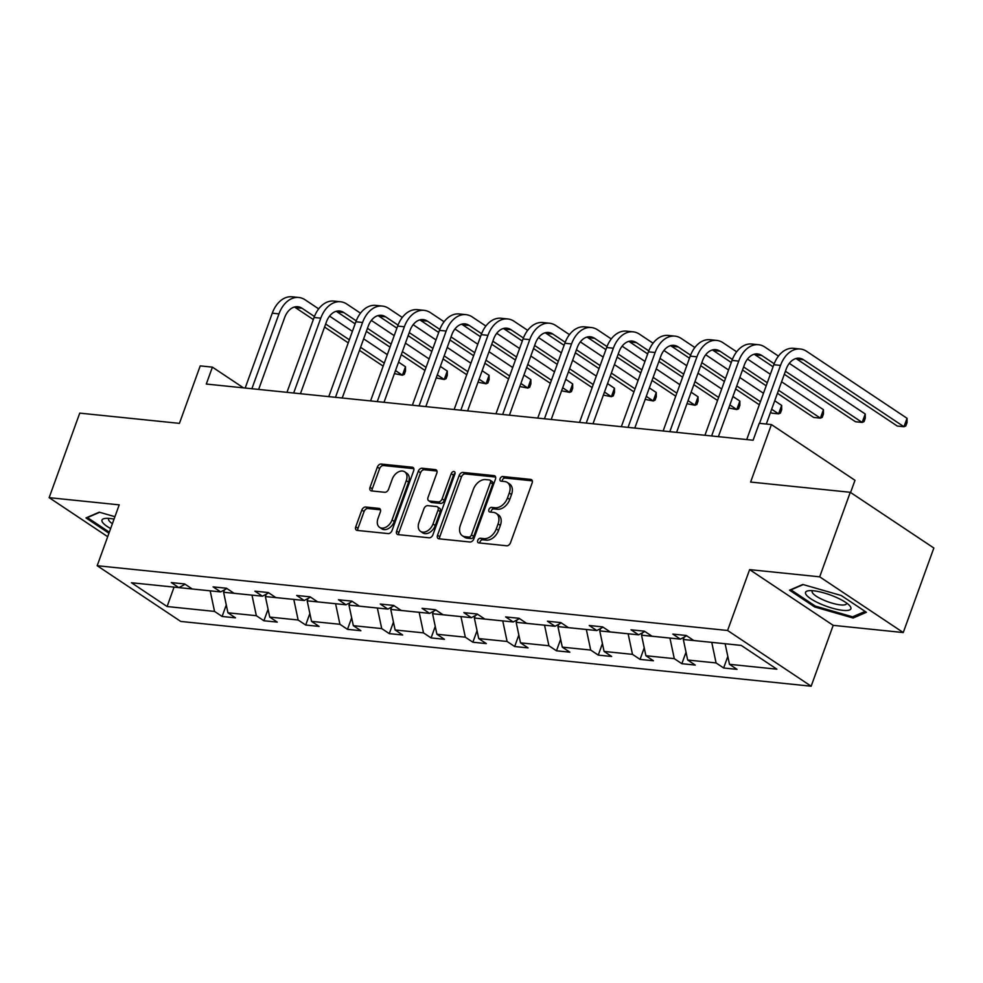 <?xml version="1.0" encoding="UTF-8"?>
<svg xmlns="http://www.w3.org/2000/svg" width="983" height="983" viewBox="0 0 983 983"><rect width="100%" height="100%" fill="white"/><g stroke="black" fill="none" stroke-linecap="round" stroke-linejoin="round"><path stroke-width="1.47" d="M477.738 540.392A2.556 1.745 -56.3 0 0 478.168 542.702A2.556 1.745 -56.3 0 0 478.733 542.899L506.675 545.774A3.649 2.482 -56.3 0 0 510.509 542.727L532.135 482.985A3.649 2.482 -56.3 0 0 531.533 479.679A3.649 2.482 -56.3 0 0 530.709 479.397L502.768 476.522A2.556 1.745 -56.3 0 0 500.089 478.66A2.556 1.745 -56.3 0 0 500.507 480.97A2.556 1.745 -56.3 0 0 501.084 481.166L504.697 481.535A11.661 7.95 -56.3 0 1 507.326 482.456A11.661 7.95 -56.3 0 1 509.268 493.024L507.474 498A11.661 7.95 -56.3 0 1 495.211 507.756L491.586 507.388A2.556 1.745 -56.3 0 0 488.907 509.526A2.556 1.745 -56.3 0 0 489.337 511.836A2.556 1.745 -56.3 0 0 489.915 512.032L493.527 512.401A11.661 7.95 -56.3 0 1 496.145 513.323A11.661 7.95 -56.3 0 1 498.098 523.89L496.292 528.866A11.661 7.95 -56.3 0 1 484.029 538.623L480.417 538.254A2.556 1.745 -56.3 0 0 477.738 540.392M496.145 513.323L498.406 514.834A11.661 7.95 -56.3 0 1 500.359 525.401L498.553 530.378A11.661 7.95 -56.3 0 1 486.29 540.134L482.678 539.765A2.556 1.745 -56.3 0 0 479.999 541.891A2.556 1.745 -56.3 0 0 479.815 543.009M532.307 480.834L505.029 478.033A2.556 1.745 -56.3 0 0 502.338 480.159A2.556 1.745 -56.3 0 0 502.166 481.277M507.326 482.456L509.587 483.968A11.661 7.95 -56.3 0 1 511.529 494.535L509.722 499.511A11.661 7.95 -56.3 0 1 497.472 509.268L493.847 508.899A2.556 1.745 -56.3 0 0 491.168 511.025A2.556 1.745 -56.3 0 0 490.984 512.143M850.283 492.286L933.85 548.01L903.254 632.548L819.687 576.824L850.283 492.286L750.619 482.051L771.422 424.57L759.232 423.317L753.113 440.224L206.295 384.046L212.414 367.138L200.225 365.885L179.422 423.366L79.746 413.13L49.15 497.656L107.688 536.693M365.639 507.019A3.649 2.482 -56.3 0 0 361.818 510.066L355.748 526.827A3.649 2.482 -56.3 0 0 356.35 530.12A3.649 2.482 -56.3 0 0 357.173 530.415L388.211 533.597A3.649 2.482 -56.3 0 0 392.033 530.55L413.659 470.808A3.649 2.482 -56.3 0 0 413.057 467.503A3.649 2.482 -56.3 0 0 412.233 467.22L381.207 464.037A3.649 2.482 -56.3 0 0 377.374 467.085L370.038 487.322A3.649 2.482 -56.3 0 0 370.652 490.628A3.649 2.482 -56.3 0 0 371.476 490.91L384.746 492.286A3.649 2.482 -56.3 0 0 388.58 489.227L392.217 479.188A9.744 6.648 -56.3 0 1 404.664 471.803A9.744 6.648 -56.3 0 1 406.286 480.638L392.045 519.97A9.744 6.648 -56.3 0 1 379.61 527.355A9.744 6.648 -56.3 0 1 377.976 518.52L380.347 511.971A3.649 2.482 -56.3 0 0 379.745 508.666A3.649 2.482 -56.3 0 0 378.922 508.383L365.639 507.019L367.9 508.518A3.649 2.482 -56.3 0 0 364.066 511.565L358.009 528.326A3.649 2.482 -56.3 0 0 357.837 530.476M819.687 576.824L749.624 569.624L727.592 630.484L97.182 565.716L119.213 504.857L49.15 497.656M437.533 535.231A3.649 2.482 -56.3 0 0 438.135 538.524A3.649 2.482 -56.3 0 0 438.959 538.819L469.997 542.002A3.649 2.482 -56.3 0 0 473.818 538.954L495.444 479.212A3.649 2.482 -56.3 0 0 494.842 475.907A3.649 2.482 -56.3 0 0 494.019 475.625L462.993 472.43A3.649 2.482 -56.3 0 0 459.159 475.489L437.533 535.231L439.794 536.73A3.649 2.482 -56.3 0 0 439.622 538.881M429.104 537.799L398.066 534.617A3.649 2.482 -56.3 0 1 397.243 534.322A3.649 2.482 -56.3 0 1 396.641 531.029L418.266 471.287A3.649 2.482 -56.3 0 1 422.1 468.227L435.383 469.604A3.649 2.482 -56.3 0 1 436.194 469.886A3.649 2.482 -56.3 0 1 436.808 473.192L428.035 497.41A3.649 2.482 -56.3 0 0 428.637 500.716A3.649 2.482 -56.3 0 0 429.46 501.011L438.271 501.908A3.649 2.482 -56.3 0 0 442.104 498.86L451.234 473.634A2.556 1.745 -56.3 0 1 454.49 471.705A2.556 1.745 -56.3 0 1 454.92 474.015L432.925 534.752A3.649 2.482 -56.3 0 1 429.104 537.799M185.123 584.246L178.857 587.613L171.288 582.575L184.681 583.951L192.25 588.989L220.647 591.913L213.09 586.863L226.483 588.239L234.052 593.29L262.449 596.202L254.88 591.164L268.273 592.54L275.842 597.578L304.238 600.502L296.669 595.452L310.075 596.828L317.632 601.879L346.041 604.791L338.471 599.753L351.865 601.129L359.434 606.167L387.83 609.091L380.261 604.041L393.655 605.417L401.224 610.468L429.62 613.38L422.063 608.342L435.457 609.718L443.026 614.756L471.422 617.68L463.853 612.63L477.246 614.006L484.816 619.057L513.212 621.969L505.655 616.919L519.049 618.295L526.618 623.345L555.014 626.269L547.445 621.219L560.838 622.595L568.407 627.645L596.804 630.558L589.235 625.507L602.64 626.884L610.197 631.934L638.606 634.846L631.037 629.808L644.43 631.184L651.999 636.222L680.396 639.147L672.827 634.096L686.232 635.473L693.789 640.523L741.219 645.389L776.902 669.19L729.484 664.311L737.041 669.362L723.648 667.985L716.079 662.935L687.682 660.023L695.251 665.073L681.858 663.697L674.289 658.647L645.892 655.735L653.449 660.773L640.056 659.396L632.487 654.359L604.09 651.434L611.659 656.484L598.266 655.108L590.697 650.058L562.301 647.146L569.87 652.184L556.464 650.807L548.907 645.77L520.499 642.845L528.068 647.895L514.674 646.519L507.105 641.469L478.709 638.557L486.278 643.595L472.872 642.218L465.315 637.181L436.907 634.256L444.476 639.306L431.082 637.93L423.513 632.88L395.117 629.968L402.686 635.006L389.293 633.63L381.723 628.592L353.327 625.667L360.884 630.717L347.49 629.341L339.921 624.291L311.525 621.379L319.094 626.417L305.701 625.041L298.132 620.003L269.735 617.078L277.292 622.128L263.899 620.752L256.342 615.702L227.933 612.79L235.502 617.84L222.109 616.464L214.54 611.414L167.122 606.536L131.439 582.747L178.857 587.613M727.592 630.484L811.159 686.208L180.749 621.44L97.182 565.716M252.004 595.133L223.596 592.258L224.456 589.861M223.596 592.258L227.933 612.79M251.992 595.182L256.342 615.702M226.913 588.534L220.647 591.913M298.132 620.003L293.806 599.421L265.385 596.558L266.258 594.15M265.385 596.558L269.735 617.078M268.715 592.835L262.449 596.202M339.921 624.291L335.596 603.722L307.188 600.846L308.048 598.45M307.188 600.846L311.525 621.379M310.505 597.123L304.238 600.502M377.398 608.01L348.977 605.147L349.85 602.739M348.977 605.147L353.327 625.667M377.374 608.059L381.723 628.592M352.307 601.412L346.041 604.791M419.188 612.311L390.767 609.435L391.639 607.039M390.767 609.435L395.117 629.968M419.176 612.36L423.513 632.88M394.097 605.712L387.83 609.091M460.978 616.599L432.569 613.736L433.442 611.328M432.569 613.736L436.907 634.256M460.966 616.648L465.315 637.181M435.899 610.001L429.62 613.38M502.78 620.9L474.359 618.024L475.231 615.628M474.359 618.024L478.709 638.557M502.768 620.949L507.105 641.469M477.689 614.301L471.422 617.68M544.57 625.188L516.161 622.325L517.033 619.917M516.161 622.325L520.499 642.845M544.557 625.237L548.907 645.77M519.491 618.59L513.212 621.969M586.372 629.489L557.951 626.613L558.823 624.217M557.951 626.613L562.301 647.146M586.347 629.525L590.697 650.058M561.281 622.89L555.014 626.269M628.162 633.777L599.753 630.914L600.613 628.506M599.753 630.914L604.09 651.434M628.149 633.826L632.487 654.359M603.071 627.179L596.804 630.558M669.964 638.078L641.543 635.202L642.415 632.794M641.543 635.202L645.892 655.735M669.939 638.114L674.289 658.647M644.873 631.479L638.606 634.846M716.079 662.935L711.753 642.366L683.332 639.491L684.205 637.095M683.332 639.491L687.682 660.023M686.662 635.768L680.396 639.147M741.305 645.45L725.147 643.742M725.135 643.791L729.484 664.311M850.578 492.483L854.989 480.294L771.422 424.57M749.624 569.624L833.191 625.348L903.254 632.548M833.191 625.348L811.159 686.208M243.501 387.867L212.414 367.138M173.942 587.109L210.215 590.844M174.04 587.121L167.122 606.536M210.19 590.881L214.54 611.414M727.813 656.472L723.648 667.985M686.023 652.171L681.858 663.697M644.221 647.883L640.056 659.396M602.432 643.582L598.266 655.108M560.642 639.294L556.464 650.807M518.84 635.006L514.674 646.519M477.05 630.705L472.872 642.218M435.248 626.417L431.082 637.93M393.458 622.116L389.293 633.63M351.656 617.828L347.49 629.341M309.866 613.527L305.701 625.041M268.076 609.239L263.899 620.752M226.274 604.938L222.109 616.464M814.71 606.978L853.146 618.024L866.416 612.286L841.251 595.514L802.804 584.467L789.533 590.193L814.71 606.978L815.079 605.933M114.925 516.689L99.258 512.18L85.988 517.918L108.941 533.228M495.616 477.062L465.254 473.941A3.649 2.482 -56.3 0 0 461.42 476.988L439.794 536.73M468.78 537.062A2.556 1.745 -56.3 0 0 471.459 534.924L490.443 482.481A2.556 1.745 -56.3 0 0 490.026 480.171A2.556 1.745 -56.3 0 0 489.448 479.974L485.639 479.581A11.661 7.95 -56.3 0 0 473.376 489.337L460.4 525.18A11.661 7.95 -56.3 0 0 462.342 535.747A11.661 7.95 -56.3 0 0 464.971 536.669L468.78 537.062L471.041 538.561A2.556 1.745 -56.3 0 0 473.72 536.435L471.459 534.924M490.026 480.171L492.274 481.682A2.556 1.745 -56.3 0 1 492.704 483.992L473.72 536.435M462.342 535.747L464.603 537.259A11.661 7.95 -56.3 0 0 467.232 538.168L464.971 536.669M471.041 538.561L467.232 538.168M436.98 471.041L424.361 469.739A3.649 2.482 -56.3 0 0 420.527 472.786L398.901 532.528A3.649 2.482 -56.3 0 0 398.729 534.678M428.637 500.716L430.898 502.227A3.649 2.482 -56.3 0 0 431.721 502.51L440.531 503.419A3.649 2.482 -56.3 0 0 444.365 500.372L453.495 475.145L451.234 473.634M455.092 473.253A2.556 1.745 -56.3 0 0 453.495 475.145M418.93 522.563A9.744 6.648 -56.3 0 0 420.564 531.385A9.744 6.648 -56.3 0 0 432.999 524L438.025 510.14A3.649 2.482 -56.3 0 0 437.41 506.847A3.649 2.482 -56.3 0 0 436.587 506.552L427.777 505.655A3.649 2.482 -56.3 0 0 423.956 508.702L418.93 522.563M420.564 531.385L422.825 532.897A9.744 6.648 -56.3 0 0 435.26 525.512L432.999 524M437.41 506.847L439.671 508.346A3.649 2.482 -56.3 0 1 440.273 511.651L435.26 525.512M380.519 509.821L367.9 508.518M379.61 527.355L381.871 528.854A9.744 6.648 -56.3 0 0 394.306 521.469L392.045 519.97M404.664 471.803L406.913 473.315A9.744 6.648 -56.3 0 1 408.547 482.149L394.306 521.469M413.831 468.658L383.456 465.537A3.649 2.482 -56.3 0 0 379.635 468.584L372.299 488.834A3.649 2.482 -56.3 0 0 372.127 490.984M853.76 616.329L853.146 618.024M795.935 358.549A18.554 12.767 -84.1 0 1 796.881 359.102L897.27 426.044L903.967 426.733L907.039 418.279L806.638 351.336A27.843 19.156 95.9 0 0 800.309 349.002A27.843 19.156 95.9 0 0 780.514 365.406L759.54 423.341M800.309 349.002L793.6 348.314A27.843 19.156 95.9 0 0 773.818 364.718L746.724 439.561M766.298 424.042L786.167 369.166A18.554 12.767 -84.1 0 1 799.351 358.23A18.554 12.767 -84.1 0 1 803.578 359.79L903.967 426.733L905.822 425.946L907.039 422.567L907.039 418.279M778.438 356.104L764.848 347.048A27.843 19.156 95.9 0 0 758.507 344.714A27.843 19.156 95.9 0 0 738.725 361.105L711.631 435.961M758.507 344.714L751.811 344.025A27.843 19.156 95.9 0 0 732.028 360.417L704.934 435.272M718.389 436.649L744.364 364.877A18.554 12.767 -84.1 0 1 757.561 353.941A18.554 12.767 -84.1 0 1 761.788 355.49L774.186 363.759M754.145 354.249A18.554 12.767 -84.1 0 1 755.091 354.802L773.068 366.794M784.311 374.29L855.48 421.744L862.177 422.432L865.237 413.99L789.3 363.354M785.417 371.255L862.177 422.432L864.02 421.658L865.249 418.266L865.237 413.99M736.648 351.816L723.046 342.748A27.843 19.156 95.9 0 0 716.718 340.413A27.843 19.156 95.9 0 0 696.935 356.817L669.828 431.66M716.718 340.413L710.021 339.725A27.843 19.156 95.9 0 0 690.226 356.129L663.132 430.972M676.587 432.36L702.575 360.577A18.554 12.767 -84.1 0 1 715.759 349.641A18.554 12.767 -84.1 0 1 719.986 351.201L732.384 359.471M712.343 349.96A18.554 12.767 -84.1 0 1 713.289 350.513L731.266 362.506M742.509 370.001L766.187 385.791M777.43 393.286L813.678 417.456L820.387 418.144L823.447 409.69L781.596 381.785M743.615 366.954L767.293 382.743M778.536 390.239L820.387 418.144L822.23 417.357L823.447 413.978L823.447 409.69M770.353 374.29L747.51 359.053M850.639 607.015A24.133 5.972 -160.1 0 0 849.459 605.442A24.133 5.972 -160.1 0 0 830.254 594.948A24.133 5.972 -160.1 0 0 808.788 590.722A24.133 5.972 -160.1 0 0 805.802 594.125A24.133 5.972 -160.1 0 0 832.232 608.145A24.133 5.972 -160.1 0 0 850.639 607.015M812.597 590.697A18.272 4.522 -160.1 0 0 812.155 591.262A18.272 4.522 -160.1 0 0 812.363 592.602A18.272 4.522 -160.1 0 0 830.094 602.53A18.272 4.522 -160.1 0 0 846.51 603.697A18.272 4.522 -160.1 0 0 846.547 602.984M865.114 611.426L852.605 616.832L815.362 606.118L790.983 589.861L803.209 584.578M114.053 519.11A24.133 5.972 -160.1 0 0 105.23 518.434A24.133 5.972 -160.1 0 0 102.244 521.838A24.133 5.972 -160.1 0 0 110.637 528.547M109.039 518.41A18.272 4.522 -160.1 0 0 108.609 518.987A18.272 4.522 -160.1 0 0 108.806 520.326A18.272 4.522 -160.1 0 0 112.381 523.706M109.322 532.184L87.426 517.586L99.664 512.29M694.846 347.515L681.256 338.459A27.843 19.156 95.9 0 0 674.916 336.125A27.843 19.156 95.9 0 0 655.133 352.516L628.039 427.372M674.916 336.125L668.219 335.436A27.843 19.156 95.9 0 0 648.436 351.828L621.342 426.683M634.797 428.06L660.785 356.288A18.554 12.767 -84.1 0 1 673.969 345.352A18.554 12.767 -84.1 0 1 678.196 346.913L690.594 355.17M670.553 345.66A18.554 12.767 -84.1 0 1 671.5 346.225L689.476 358.205M700.719 365.701L724.397 381.49M735.64 388.985L759.318 404.775M770.561 412.27L771.888 413.167L778.585 413.855L781.645 405.401L774.727 400.781M701.825 362.666L725.503 378.455M736.746 385.95L760.424 401.74M771.667 409.235L778.585 413.855L780.428 413.069L781.657 409.69L781.645 405.401M763.484 393.286L739.806 377.497M728.563 370.001L705.708 354.765M653.056 343.227L639.454 334.159A27.843 19.156 95.9 0 0 633.126 331.824A27.843 19.156 95.9 0 0 613.343 348.228L586.249 423.071M633.126 331.824L626.429 331.136A27.843 19.156 95.9 0 0 606.646 347.54L579.54 422.383M592.995 423.771L618.983 351.988A18.554 12.767 -84.1 0 1 632.18 341.064A18.554 12.767 -84.1 0 1 636.394 342.612L648.792 350.882M628.764 341.371A18.554 12.767 -84.1 0 1 629.698 341.924L647.686 353.917M658.929 361.412L682.607 377.202M693.851 384.697L717.529 400.486M728.759 407.982L736.795 409.555L739.855 401.101L732.925 396.481M660.023 358.365L683.701 374.154M694.944 381.65L718.622 397.439M729.865 404.935L736.795 409.555L738.638 408.768L739.855 405.389L739.855 401.101M721.682 388.985L698.004 373.196M686.761 365.701L663.918 350.464M611.254 338.926L597.664 329.87A27.843 19.156 95.9 0 0 591.324 327.536A27.843 19.156 95.9 0 0 571.541 343.927L544.447 418.783M591.324 327.536L584.627 326.848A27.843 19.156 95.9 0 0 564.844 343.239L537.75 418.094M551.205 419.483L577.193 347.699A18.554 12.767 -84.1 0 1 590.378 336.764A18.554 12.767 -84.1 0 1 594.604 338.324L607.003 346.581M586.962 337.071A18.554 12.767 -84.1 0 1 587.908 337.636L605.884 349.616M617.127 357.124L640.805 372.901M652.048 380.409L675.726 396.186M686.97 403.694L694.993 405.266L698.053 396.813L691.135 392.192M618.233 354.077L641.911 369.866M653.154 377.361L676.832 393.151M688.075 400.646L694.993 405.266L696.836 404.48L698.065 401.101L698.053 396.813M679.892 384.697L656.214 368.908M644.971 361.412L622.128 346.176M569.464 334.638L555.862 325.57A27.843 19.156 95.9 0 0 549.534 323.235A27.843 19.156 95.9 0 0 529.751 339.639L502.657 414.494M549.534 323.235L542.837 322.547A27.843 19.156 95.9 0 0 523.054 338.951L495.96 413.806M509.415 415.182L535.391 343.399A18.554 12.767 -84.1 0 1 548.588 332.475A18.554 12.767 -84.1 0 1 552.802 334.023L565.2 342.293M545.172 332.782A18.554 12.767 -84.1 0 1 546.106 333.335L564.095 345.328M575.338 352.823L599.016 368.613M610.259 376.108L633.937 391.898M645.18 399.393L653.204 400.966L656.263 392.512L649.333 387.892M576.431 349.776L600.109 365.565M611.352 373.061L635.03 388.85M646.273 396.346L653.204 400.966L655.047 400.179L656.275 396.8L656.263 392.512M638.09 380.396L614.412 364.607M603.169 357.112L580.326 341.887M527.662 330.349L514.072 321.281A27.843 19.156 95.9 0 0 507.732 318.947A27.843 19.156 95.9 0 0 487.949 335.338L460.855 410.194M507.732 318.947L501.035 318.259A27.843 19.156 95.9 0 0 481.252 334.65L454.158 409.506M467.613 410.894L493.601 339.11A18.554 12.767 -84.1 0 1 506.786 328.175A18.554 12.767 -84.1 0 1 511.013 329.735L523.411 337.992M503.37 328.482A18.554 12.767 -84.1 0 1 504.316 329.047L522.292 341.027M533.536 348.535L557.214 364.324M568.457 371.82L592.135 387.609M603.378 395.105L611.401 396.677L614.461 388.224L607.543 383.603M534.641 345.488L558.319 361.277M569.562 368.772L593.24 384.562M604.484 392.057L611.401 396.677L613.257 395.891L614.473 392.512L614.461 388.224M596.3 376.108L572.622 360.319M561.379 352.823L538.537 337.587M485.872 326.049L472.282 316.981A27.843 19.156 95.9 0 0 465.942 314.646A27.843 19.156 95.9 0 0 446.159 331.05L419.065 405.905M465.942 314.646L459.245 313.958A27.843 19.156 95.9 0 0 439.462 330.362L412.369 405.217M425.823 406.593L451.799 334.81A18.554 12.767 -84.1 0 1 464.996 323.886A18.554 12.767 -84.1 0 1 469.223 325.434L481.609 333.704M461.58 324.193A18.554 12.767 -84.1 0 1 462.514 324.746L480.503 336.739M491.746 344.234L515.424 360.024M526.667 367.519L550.345 383.309M561.588 390.804L569.612 392.377L572.671 383.923L565.741 379.303M492.839 341.187L516.517 356.976M527.76 364.472L551.438 380.261M562.681 387.757L569.612 392.377L571.455 391.59L572.684 388.211L572.671 383.923M554.498 371.807L530.82 356.018M519.577 348.523L496.734 333.298M444.083 321.76L430.48 312.692A27.843 19.156 95.9 0 0 424.152 310.358A27.843 19.156 95.9 0 0 404.357 326.761L377.263 401.605M424.152 310.358L417.443 309.67A27.843 19.156 95.9 0 0 397.66 326.073L370.566 400.917M384.021 402.305L410.009 330.521A18.554 12.767 -84.1 0 1 423.194 319.586A18.554 12.767 -84.1 0 1 427.421 321.146L439.819 329.416M419.778 319.893A18.554 12.767 -84.1 0 1 420.724 320.458L438.701 332.451M449.944 339.946L473.622 355.735M484.865 363.231L508.543 379.02M519.786 386.516L527.822 388.088L530.881 379.635L523.951 375.014M451.05 336.899L474.728 352.688M485.971 360.183L509.649 375.973M520.892 383.468L527.822 388.088L529.665 387.302L530.881 383.923L530.881 379.635M512.708 367.519L489.03 351.73M477.787 344.234L454.945 328.998M402.28 317.46L388.69 308.392A27.843 19.156 95.9 0 0 382.35 306.069A27.843 19.156 95.9 0 0 362.567 322.461L335.473 397.316M382.35 306.069L375.653 305.381A27.843 19.156 95.9 0 0 355.871 321.773L328.777 396.628M342.231 398.004L368.22 326.221A18.554 12.767 -84.1 0 1 381.404 315.297A18.554 12.767 -84.1 0 1 385.631 316.845L398.029 325.115M377.988 315.604A18.554 12.767 -84.1 0 1 378.934 316.157L396.911 328.15M408.154 335.645L431.832 351.435M443.075 358.93L466.753 374.72M477.996 382.215L486.02 383.788L489.079 375.334L482.161 370.726M409.26 332.61L432.938 348.387M444.181 355.895L467.859 371.672M479.102 379.18L486.02 383.788L487.863 383.001L489.092 379.622L489.079 375.334M470.918 363.219L447.24 347.441M435.997 339.934L413.143 324.709M360.491 313.172L346.888 304.103A27.843 19.156 95.9 0 0 340.56 301.769A27.843 19.156 95.9 0 0 320.777 318.173L293.671 393.016M340.56 301.769L333.864 301.081A27.843 19.156 95.9 0 0 314.068 317.484L286.975 392.328M300.429 393.716L326.417 321.933A18.554 12.767 -84.1 0 1 339.614 310.997A18.554 12.767 -84.1 0 1 343.829 312.557L356.227 320.827M336.198 311.304A18.554 12.767 -84.1 0 1 337.132 311.869L355.121 323.862M366.352 331.357L390.03 347.146M401.273 354.642L424.951 370.431M436.194 377.927L444.23 379.499L447.29 371.046L440.359 366.426M367.458 328.31L391.136 344.099M402.379 351.595L426.057 367.384M437.3 374.879L444.23 379.499L446.073 378.713L447.29 375.334L447.29 371.046M429.116 358.93L405.438 343.141M394.195 335.645L371.353 320.409M318.689 308.871L305.099 299.803A27.843 19.156 95.9 0 0 298.758 297.48A27.843 19.156 95.9 0 0 278.975 313.872L251.881 388.727M298.758 297.48L292.062 296.792A27.843 19.156 95.9 0 0 272.279 313.184L245.185 388.039M258.64 389.415L284.628 317.644A18.554 12.767 -84.1 0 1 297.812 306.708A18.554 12.767 -84.1 0 1 302.039 308.257L314.437 316.526M294.396 307.015A18.554 12.767 -84.1 0 1 295.342 307.568L313.319 319.561M324.562 327.056L348.24 342.846M359.483 350.341L383.161 366.131M394.404 373.626L402.428 375.199L405.488 366.745L398.57 362.137M325.668 324.021L349.346 339.811M360.589 347.306L384.267 363.096M395.51 370.591L402.428 375.199L404.271 374.425L405.5 371.033L405.488 366.745M387.327 354.642L363.649 338.852M352.406 331.357L329.551 316.121M486.29 540.134L484.029 538.623M498.553 530.378L496.292 528.866M500.359 525.401L498.098 523.89M493.847 508.899L491.586 507.388M497.472 509.268L495.211 507.756M509.722 499.511L507.474 498M511.529 494.535L509.268 493.024M505.029 478.033L502.768 476.522M532.11 480.331L530.709 479.397M482.678 539.765L480.417 538.254M461.42 476.988L459.159 475.489M465.254 473.941L462.993 472.43M495.42 476.558L494.019 475.625M492.704 483.992L490.443 482.481M398.901 532.528L396.641 531.029M420.527 472.786L418.266 471.287M424.361 469.739L422.1 468.227M436.771 470.538L435.383 469.604M431.721 502.51L429.46 501.011M440.531 503.419L438.271 501.908M444.365 500.372L442.104 498.86M440.273 511.651L438.025 510.14M380.323 509.317L378.922 508.383M408.547 482.149L406.286 480.638M372.299 488.834L370.038 487.322M379.635 468.584L377.374 467.085M383.456 465.537L381.207 464.037M413.634 468.154L412.233 467.22M358.009 528.326L355.748 526.827M364.066 511.565L361.818 510.066M780.514 365.406L773.818 364.718M803.578 359.79L796.881 359.102M738.725 361.105L732.028 360.417M761.788 355.49L755.091 354.802M696.935 356.817L690.226 356.129M719.986 351.201L713.289 350.513M655.133 352.516L648.436 351.828M678.196 346.913L671.5 346.225M613.343 348.228L606.646 347.54M636.394 342.612L629.698 341.924M571.541 343.927L564.844 343.239M594.604 338.324L587.908 337.636M529.751 339.639L523.054 338.951M552.802 334.023L546.106 333.335M487.949 335.338L481.252 334.65M511.013 329.735L504.316 329.047M446.159 331.05L439.462 330.362M469.223 325.434L462.514 324.746M404.357 326.761L397.66 326.073M427.421 321.146L420.724 320.458M362.567 322.461L355.871 321.773M385.631 316.845L378.934 316.157M320.777 318.173L314.068 317.484M343.829 312.557L337.132 311.869M278.975 313.872L272.279 313.184M302.039 308.257L295.342 307.568"/></g></svg>
